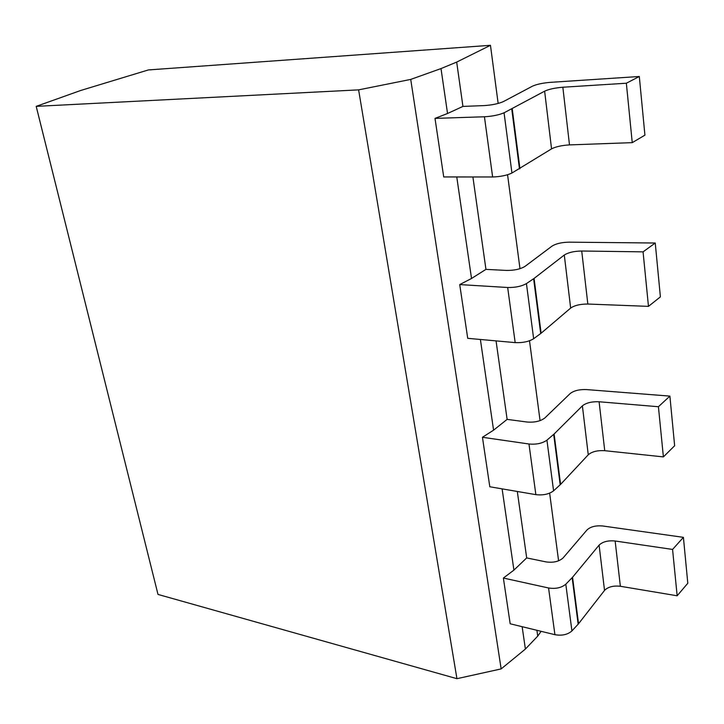 <?xml version="1.0" encoding="UTF-8"?>
<svg xmlns="http://www.w3.org/2000/svg" width="724" height="724" viewBox="0 0 724 724"><rect width="100%" height="100%" fill="white"/><g stroke="black" fill="none" stroke-linecap="round" stroke-linejoin="round"><path stroke-width="1.09" d="M456.944 678.687L358.615 89.867L410.725 79.414L441.007 68.572L456.681 62.092L490.465 45.313L148.366 69.938L80.681 90.491L36.2 106.365L158.004 594.431L456.944 678.687L501.153 668.913L525.398 649.057L537.733 636.115L541.136 631.319M501.153 668.913L410.725 79.414M36.2 106.365L358.615 89.867M441.007 68.572L447.541 113.487L435.006 118.392L443.722 176.946L492.628 176.973C500.411 176.728 506.854 175.416 511.949 173.018L551.552 148.873L544.629 91.17C548.892 89.206 554.955 87.894 562.847 87.233L626.351 83.224L639.31 76.5L550.168 82.364C542.529 83.025 536.611 84.301 532.421 86.192L503.47 101.55C498.61 103.713 492.166 105.061 484.139 105.595L462.935 106.419L456.681 62.092M639.31 76.5L644.921 135.153L632.242 142.646L569.489 144.9C561.697 145.379 555.724 146.701 551.552 148.873M632.242 142.646L626.351 83.224M435.006 118.392L484.437 116.772C492.311 116.311 498.854 114.989 504.067 112.799L544.629 91.17M525.398 649.057L522.14 626.694M459.731 284.586L507.669 287.5C515.28 287.645 521.533 286.342 526.439 283.591L533.651 338.723C528.855 341.656 522.692 342.95 515.171 342.615L467.722 338.325L459.731 284.586L471.523 278.478L456.763 176.955M482.446 437.278L528.972 443.993C536.33 444.663 542.321 443.387 546.937 440.156L553.579 490.827C549.045 494.193 543.145 495.469 535.86 494.646L489.804 486.763L482.446 437.278L493.578 430.174L480.392 339.466M503.379 578.051L548.566 587.979C555.697 589.083 561.444 587.825 565.806 584.205L571.924 630.939C567.643 634.667 561.978 635.916 554.919 634.686L510.185 623.78L503.379 578.051L513.922 570.114L502.112 488.872M471.523 278.478L485.949 269.373L472.899 176.964M447.541 113.487L462.935 106.419M493.578 430.174L507.126 419.377L496.049 340.886M537.733 636.115L536.909 630.296M513.922 570.114L526.692 557.914L517.307 491.469M558.593 560.819L549.652 493.153M540.068 420.635L529.516 340.787M519.986 268.685L507.569 174.746M498.148 103.451L490.465 45.313M571.924 630.939L578.539 623.753L604.531 590.404C608.042 586.874 613.319 585.499 620.368 586.277L677.157 595.78L687.8 583.245L683.411 537.344L602.658 525.977C595.734 525.371 590.503 526.701 586.974 529.977L563.136 557.878C559.073 561.562 553.398 562.901 546.104 561.914L526.692 557.914M677.157 595.78L672.569 549.435L683.411 537.344M565.806 584.205L572.548 577.263L599.101 545.118C602.667 541.715 608.024 540.339 615.147 541L672.569 549.435M533.651 338.723L541.127 333.212L570.657 308.08C574.575 305.374 580.304 304.026 587.834 304.035L648.469 306.37L660.397 296.876L655.247 243.011L569.073 242.169C561.688 242.332 556.023 243.635 552.077 246.069L525.018 266.378C520.456 269.138 514.293 270.495 506.519 270.432L485.949 269.373M648.469 306.37L643.066 251.862L655.247 243.011M526.439 283.591L534.077 278.432L564.295 255.029C568.295 252.495 574.105 251.156 581.725 251.011L643.066 251.862M553.579 490.827L560.593 484.401L588.259 454.781C591.961 451.631 597.454 450.265 604.739 450.69L663.392 456.898L674.641 445.749L669.89 396.109L586.521 389.575C579.372 389.322 573.933 390.643 570.204 393.53L544.846 417.974C540.538 421.241 534.629 422.59 527.108 422.029L507.126 419.377M663.392 456.898L658.415 406.725L669.89 396.109M546.937 440.156L554.104 434.02L582.386 405.847C586.169 402.843 591.734 401.476 599.101 401.766L658.415 406.725M569.489 144.9L562.847 87.233M512.23 108.835L519.932 168.62M511.759 109.071L519.47 168.891M504.067 112.799L511.949 173.018M484.437 116.772L492.628 176.973M620.368 586.277L615.147 541M604.531 590.404L599.101 545.118M572.548 577.263L578.539 623.753M572.159 577.698L578.159 624.197M548.566 587.979L554.919 634.686M587.834 304.035L581.725 251.011M570.657 308.08L564.295 255.029M534.077 278.432L541.127 333.212M533.633 278.749L540.692 333.556M507.669 287.5L515.171 342.615M604.739 450.69L599.101 401.766M588.259 454.781L582.386 405.847M554.104 434.02L560.593 484.401M553.697 434.4L560.186 484.799M528.972 443.993L535.86 494.646"/></g></svg>
